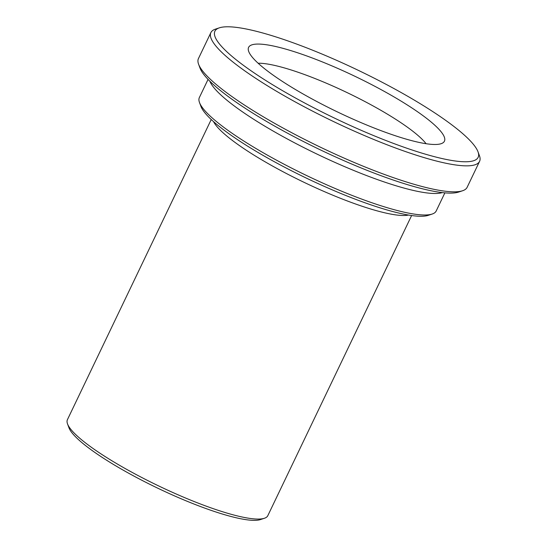 <?xml version="1.0" encoding="UTF-8"?>
<svg xmlns="http://www.w3.org/2000/svg" width="547" height="547" viewBox="0 0 547 547"><rect width="100%" height="100%" fill="white"/><g stroke="black" fill="none" stroke-linecap="round" stroke-linejoin="round"><path stroke-width="0.82" d="M411.618 215.532L267.804 515.698A111.096 20.314 -154.4 0 1 264.42 518.262A111.096 20.314 -154.4 0 1 230.93 514.228A111.096 20.314 -154.4 0 1 128.901 470.611A111.096 20.314 -154.4 0 1 67.534 423.932A111.096 20.314 -154.4 0 1 67.418 419.686L211.231 119.526M67.534 423.932L68.977 427.809A108.067 19.754 25.6 0 0 157.782 488.197A108.067 19.754 25.6 0 0 260.495 519.575L264.42 518.262M426.092 143.717A98.98 18.092 25.6 0 0 347.283 92.689A98.98 18.092 25.6 0 0 258.129 63.24M444.882 192.852L436.185 211.005A131.301 24.006 -154.4 0 1 432.192 214.041A131.301 24.006 -154.4 0 1 392.609 209.262A131.301 24.006 -154.4 0 1 272.03 157.721A131.301 24.006 -154.4 0 1 199.505 102.556A131.301 24.006 -154.4 0 1 199.368 97.537L208.065 79.39M199.505 102.556L200.947 106.433A128.272 23.453 25.6 0 0 306.354 178.103A128.272 23.453 25.6 0 0 428.26 215.347L432.192 214.041M479.582 161.331L467.138 187.3A148.975 27.234 -154.4 0 1 462.612 190.746A148.975 27.234 -154.4 0 1 417.703 185.324A148.975 27.234 -154.4 0 1 280.891 126.842A148.975 27.234 -154.4 0 1 198.595 64.252A148.975 27.234 -154.4 0 1 198.445 58.563L210.882 32.588A148.975 27.234 25.6 0 0 281.937 94.433A148.975 27.234 25.6 0 0 430.14 159.355A148.975 27.234 25.6 0 0 479.582 161.331A148.975 27.234 25.6 0 0 479.425 155.642L477.989 151.758A145.946 26.68 -154.4 0 1 334.99 118.337A145.946 26.68 -154.4 0 1 219.347 27.842A145.946 26.68 -154.4 0 1 263.339 33.148A145.946 26.68 -154.4 0 1 397.368 90.44A145.946 26.68 -154.4 0 1 477.989 151.758M198.595 64.252L200.038 68.129A145.946 26.68 25.6 0 0 319.974 149.68A145.946 26.68 25.6 0 0 458.68 192.052L462.612 190.746M219.347 27.842L215.415 29.148A148.975 27.234 25.6 0 0 210.882 32.588M408.404 139.752A108.573 19.849 25.6 0 0 442.947 142.835A108.573 19.849 25.6 0 0 355.099 76.375A108.573 19.849 25.6 0 0 248.249 49.551A108.573 19.849 25.6 0 0 305.123 95.13A108.573 19.849 25.6 0 0 408.404 139.752M213.535 121.619A111.096 20.314 25.6 0 0 234.916 142.336A111.096 20.314 25.6 0 0 376.377 210.657A111.096 20.314 25.6 0 0 408.541 215.053M209.857 81.209A131.301 24.006 25.6 0 0 235.723 107.034A131.301 24.006 25.6 0 0 402.907 187.771A131.301 24.006 25.6 0 0 442.345 192.592"/></g></svg>
